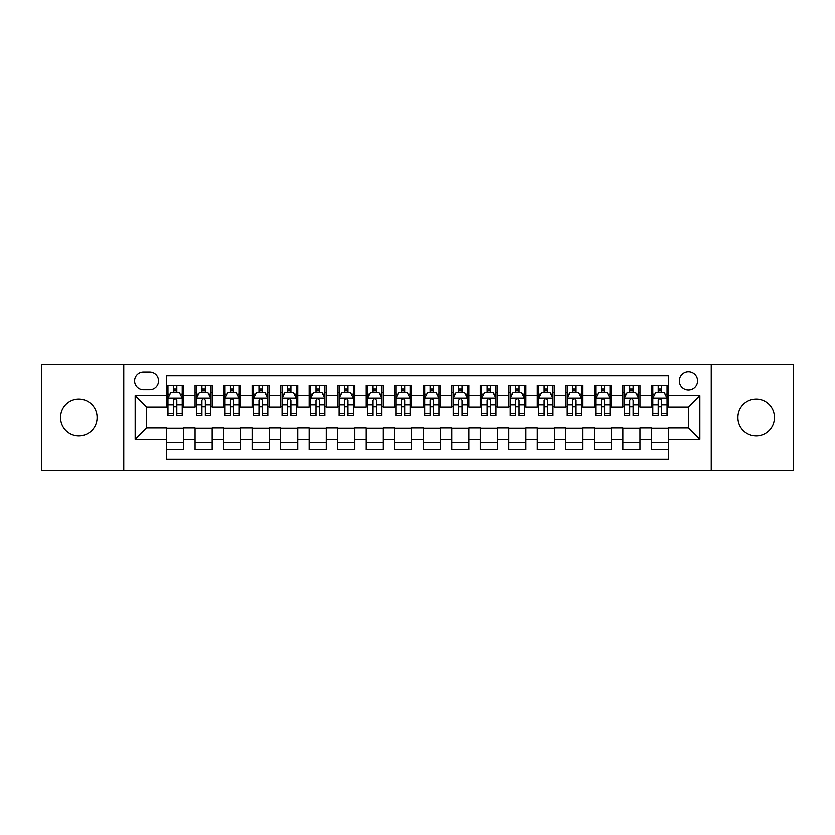 <?xml version="1.0" encoding="UTF-8"?>
<svg xmlns="http://www.w3.org/2000/svg" width="835" height="835" viewBox="0 0 835 835"><rect width="100%" height="100%" fill="white"/><g stroke="black" fill="none" stroke-linecap="round" stroke-linejoin="round"><path stroke-width="1.25" d="M756.176 399.245A18.255 18.255 0 0 0 737.921 417.5A18.255 18.255 0 0 0 756.176 435.755A18.255 18.255 0 0 0 774.431 417.5A18.255 18.255 0 0 0 756.176 399.245M78.824 399.245A18.255 18.255 0 0 0 60.569 417.5A18.255 18.255 0 0 0 78.824 435.755A18.255 18.255 0 0 0 97.079 417.5A18.255 18.255 0 0 0 78.824 399.245M688.437 371.867A9.122 9.122 0 0 0 679.314 380.99A9.122 9.122 0 0 0 688.437 390.122A9.122 9.122 0 0 0 697.569 380.99A9.122 9.122 0 0 0 688.437 371.867M711.253 470.262L793.25 470.262L793.25 364.738L711.253 364.738L711.253 470.262L123.747 470.262L123.747 364.738L41.75 364.738L41.75 470.262L123.747 470.262M668.48 385.415L651.363 385.415L651.363 395.821L639.954 395.821L639.954 407.23L651.363 407.23L651.363 395.821M639.954 395.821L639.954 385.415L622.847 385.415L622.847 395.821L611.439 395.821L611.439 407.23L622.847 407.23L622.847 395.821M611.439 395.821L611.439 385.415L594.322 385.415L594.322 395.821L582.913 395.821L582.913 407.23L594.322 407.23L594.322 395.821M582.913 395.821L582.913 385.415L565.806 385.415L565.806 395.821L554.398 395.821L554.398 407.23L565.806 407.23L565.806 395.821M554.398 395.821L554.398 385.415L537.281 385.415L537.281 395.821L525.873 395.821L525.873 407.23L537.281 407.23L537.281 395.821M525.873 395.821L525.873 385.415L508.765 385.415L508.765 395.821L497.357 395.821L497.357 407.23L508.765 407.23L508.765 395.821M497.357 395.821L497.357 385.415L480.24 385.415L480.24 395.821L468.832 395.821L468.832 407.23L480.24 407.23L480.24 395.821M468.832 395.821L468.832 385.415L451.725 385.415L451.725 395.821L440.316 395.821L440.316 407.23L451.725 407.23L451.725 395.821M440.316 395.821L440.316 385.415L423.199 385.415L423.199 395.821L411.801 395.821L411.801 407.23L423.199 407.23L423.199 395.821M411.801 395.821L411.801 385.415L394.684 385.415L394.684 395.821L383.275 395.821L383.275 407.23L394.684 407.23L394.684 395.821M383.275 395.821L383.275 385.415L366.168 385.415L366.168 395.821L354.76 395.821L354.76 407.23L366.168 407.23L366.168 395.821M354.76 395.821L354.76 385.415L337.643 385.415L337.643 395.821L326.234 395.821L326.234 407.23L337.643 407.23L337.643 395.821M326.234 395.821L326.234 385.415L309.127 385.415L309.127 395.821L297.719 395.821L297.719 407.23L309.127 407.23L309.127 395.821M297.719 395.821L297.719 385.415L280.602 385.415L280.602 395.821L269.194 395.821L269.194 407.23L280.602 407.23L280.602 395.821M269.194 395.821L269.194 385.415L252.087 385.415L252.087 395.821L240.678 395.821L240.678 407.23L252.087 407.23L252.087 395.821M240.678 395.821L240.678 385.415L223.561 385.415L223.561 395.821L212.153 395.821L212.153 407.23L223.561 407.23L223.561 395.821M212.153 395.821L212.153 385.415L195.046 385.415L195.046 407.23L183.637 407.23L183.637 385.415L166.52 385.415M166.52 449.585L183.637 449.585L183.637 427.77L195.046 427.77L195.046 449.585L212.153 449.585L212.153 427.77L223.561 427.77L223.561 439.179L212.153 439.179M223.561 439.179L223.561 449.585L240.678 449.585L240.678 427.77L252.087 427.77L252.087 439.179L240.678 439.179M252.087 439.179L252.087 449.585L269.194 449.585L269.194 427.77L280.602 427.77L280.602 439.179L269.194 439.179M280.602 439.179L280.602 449.585L297.719 449.585L297.719 427.77L309.127 427.77L309.127 439.179L297.719 439.179M309.127 439.179L309.127 449.585L326.234 449.585L326.234 427.77L337.643 427.77L337.643 439.179L326.234 439.179M337.643 439.179L337.643 449.585L354.76 449.585L354.76 427.77L366.168 427.77L366.168 439.179L354.76 439.179M366.168 439.179L366.168 449.585L383.275 449.585L383.275 427.77L394.684 427.77L394.684 439.179L383.275 439.179M394.684 439.179L394.684 449.585L411.801 449.585L411.801 427.77L423.199 427.77L423.199 439.179L411.801 439.179M423.199 439.179L423.199 449.585L440.316 449.585L440.316 427.77L451.725 427.77L451.725 439.179L440.316 439.179M451.725 439.179L451.725 449.585L468.832 449.585L468.832 427.77L480.24 427.77L480.24 439.179L468.832 439.179M480.24 439.179L480.24 449.585L497.357 449.585L497.357 427.77L508.765 427.77L508.765 439.179L497.357 439.179M508.765 439.179L508.765 449.585L525.873 449.585L525.873 427.77L537.281 427.77L537.281 439.179L525.873 439.179M537.281 439.179L537.281 449.585L554.398 449.585L554.398 427.77L565.806 427.77L565.806 439.179L554.398 439.179M565.806 439.179L565.806 449.585L582.913 449.585L582.913 427.77L594.322 427.77L594.322 439.179L582.913 439.179M594.322 439.179L594.322 449.585L611.439 449.585L611.439 427.77L622.847 427.77L622.847 439.179L611.439 439.179M622.847 439.179L622.847 449.585L639.954 449.585L639.954 427.77L651.363 427.77L651.363 439.179L639.954 439.179M143.422 389.841L149.695 389.841A8.841 8.841 0 0 0 158.535 380.99A8.841 8.841 0 0 0 149.695 372.149L143.422 372.149A8.841 8.841 0 0 0 134.581 380.99A8.841 8.841 0 0 0 143.422 389.841M711.253 364.738L123.747 364.738M668.48 395.821L668.48 375.865L166.52 375.865L166.52 407.23L146.563 407.23L146.563 427.77L166.52 427.77L166.52 459.135L668.48 459.135L668.48 427.77L688.437 427.77L688.437 407.23L668.48 407.23L668.48 395.821L699.845 395.821L699.845 439.179L668.48 439.179M166.52 439.179L135.155 439.179L135.155 395.821L166.52 395.821M651.363 439.179L651.363 449.585L668.48 449.585M166.52 392.544L167.95 392.544M173.367 392.544L176.79 392.544M182.207 392.544L183.637 392.544M166.52 406.948L167.95 406.948M173.367 406.948L176.79 406.948M182.207 406.948L183.637 406.948M166.52 428.052L183.637 428.052M166.52 442.456L183.637 442.456M195.046 406.948L196.476 406.948M201.893 406.948L205.316 406.948M210.733 406.948L212.153 406.948M195.046 392.544L196.476 392.544M201.893 392.544L205.316 392.544M210.733 392.544L212.153 392.544M195.046 428.052L212.153 428.052M195.046 442.456L212.153 442.456M223.561 428.052L240.678 428.052M223.561 442.456L240.678 442.456M223.561 392.544L224.991 392.544M230.408 392.544L233.831 392.544M239.248 392.544L240.678 392.544M223.561 406.948L224.991 406.948M230.408 406.948L233.831 406.948M239.248 406.948L240.678 406.948M252.087 428.052L269.194 428.052M252.087 442.456L269.194 442.456M252.087 392.544L253.506 392.544M258.933 392.544L262.347 392.544M267.774 392.544L269.194 392.544M252.087 406.948L253.506 406.948M258.933 406.948L262.347 406.948M267.774 406.948L269.194 406.948M280.602 428.052L297.719 428.052M280.602 442.456L297.719 442.456M280.602 392.544L282.032 392.544M287.449 392.544L290.872 392.544M296.289 392.544L297.719 392.544M280.602 406.948L282.032 406.948M287.449 406.948L290.872 406.948M296.289 406.948L297.719 406.948M309.127 428.052L326.234 428.052M309.127 442.456L326.234 442.456M309.127 392.544L310.547 392.544M315.964 392.544L319.387 392.544M324.815 392.544L326.234 392.544M309.127 406.948L310.547 406.948M315.964 406.948L319.387 406.948M324.815 406.948L326.234 406.948M337.643 428.052L354.76 428.052M337.643 442.456L354.76 442.456M337.643 392.544L339.073 392.544M344.49 392.544L347.913 392.544M353.33 392.544L354.76 392.544M337.643 406.948L339.073 406.948M344.49 406.948L347.913 406.948M353.33 406.948L354.76 406.948M366.168 428.052L383.275 428.052M366.168 442.456L383.275 442.456M366.168 392.544L367.588 392.544M373.005 392.544L376.428 392.544M381.845 392.544L383.275 392.544M366.168 406.948L367.588 406.948M373.005 406.948L376.428 406.948M381.845 406.948L383.275 406.948M394.684 428.052L411.801 428.052M394.684 442.456L411.801 442.456M394.684 392.544L396.114 392.544M401.531 392.544L404.954 392.544M410.371 392.544L411.801 392.544M394.684 406.948L396.114 406.948M401.531 406.948L404.954 406.948M410.371 406.948L411.801 406.948M423.199 428.052L440.316 428.052M423.199 442.456L440.316 442.456M423.199 392.544L424.629 392.544M430.046 392.544L433.469 392.544M438.886 392.544L440.316 392.544M423.199 406.948L424.629 406.948M430.046 406.948L433.469 406.948M438.886 406.948L440.316 406.948M451.725 428.052L468.832 428.052M451.725 442.456L468.832 442.456M451.725 392.544L453.154 392.544M458.572 392.544L461.995 392.544M467.412 392.544L468.832 392.544M451.725 406.948L453.154 406.948M458.572 406.948L461.995 406.948M467.412 406.948L468.832 406.948M480.24 428.052L497.357 428.052M480.24 442.456L497.357 442.456M480.24 392.544L481.67 392.544M487.087 392.544L490.51 392.544M495.927 392.544L497.357 392.544M480.24 406.948L481.67 406.948M487.087 406.948L490.51 406.948M495.927 406.948L497.357 406.948M508.765 428.052L525.873 428.052M508.765 442.456L525.873 442.456M508.765 392.544L510.185 392.544M515.612 392.544L519.036 392.544M524.453 392.544L525.873 392.544M508.765 406.948L510.185 406.948M515.612 406.948L519.036 406.948M524.453 406.948L525.873 406.948M537.281 428.052L554.398 428.052M537.281 442.456L554.398 442.456M537.281 392.544L538.711 392.544M544.128 392.544L547.551 392.544M552.968 392.544L554.398 392.544M537.281 406.948L538.711 406.948M544.128 406.948L547.551 406.948M552.968 406.948L554.398 406.948M565.806 428.052L582.913 428.052M565.806 442.456L582.913 442.456M565.806 392.544L567.226 392.544M572.653 392.544L576.066 392.544M581.494 392.544L582.913 392.544M565.806 406.948L567.226 406.948M572.653 406.948L576.066 406.948M581.494 406.948L582.913 406.948M594.322 428.052L611.439 428.052M594.322 442.456L611.439 442.456M594.322 392.544L595.752 392.544M601.169 392.544L604.592 392.544M610.009 392.544L611.439 392.544M594.322 406.948L595.752 406.948M601.169 406.948L604.592 406.948M610.009 406.948L611.439 406.948M622.847 428.052L639.954 428.052M622.847 442.456L639.954 442.456M622.847 392.544L624.267 392.544M629.684 392.544L633.107 392.544M638.524 392.544L639.954 392.544M622.847 406.948L624.267 406.948M629.684 406.948L633.107 406.948M638.524 406.948L639.954 406.948M651.363 428.052L668.48 428.052M651.363 442.456L668.48 442.456M651.363 392.544L652.793 392.544M658.21 392.544L661.633 392.544M667.05 392.544L668.48 392.544M651.363 406.948L652.793 406.948M658.21 406.948L661.633 406.948M667.05 406.948L668.48 406.948M146.563 407.23L135.155 395.821M146.563 427.77L135.155 439.179M699.845 395.821L688.437 407.23M699.845 439.179L688.437 427.77M176.79 389.12L173.367 389.12M182.207 413.461L176.79 413.461L176.79 415.788L182.207 415.788L182.207 398.389L179.358 392.69L170.799 392.69L167.95 398.389L167.95 415.788L173.367 415.788L173.367 413.461L167.95 413.461M167.95 398.389L167.95 385.415M182.207 398.389L182.207 385.415M173.367 392.69L173.367 385.415M176.79 385.415L176.79 392.69M176.79 413.461L176.79 400.529C175.653 398.337 174.515 398.337 173.367 400.529L173.367 413.461M205.316 389.12L201.893 389.12M210.733 413.461L205.316 413.461L205.316 415.788L210.733 415.788L210.733 398.389L207.884 392.69L199.325 392.69L196.476 398.389L196.476 415.788L201.893 415.788L201.893 413.461L196.476 413.461M196.476 398.389L196.476 385.415M210.733 398.389L210.733 385.415M201.893 392.69L201.893 385.415M205.316 385.415L205.316 392.69M205.316 413.461L205.316 400.529C204.168 398.337 203.03 398.337 201.893 400.529L201.893 413.461M233.831 389.12L230.408 389.12M239.248 413.461L233.831 413.461L233.831 415.788L239.248 415.788L239.248 398.389L236.399 392.69L227.84 392.69L224.991 398.389L224.991 415.788L230.408 415.788L230.408 413.461L224.991 413.461M224.991 398.389L224.991 385.415M239.248 398.389L239.248 385.415M230.408 392.69L230.408 385.415M233.831 385.415L233.831 392.69M233.831 413.461L233.831 400.529C232.694 398.337 231.556 398.337 230.408 400.529L230.408 413.461M262.347 389.12L258.933 389.12M267.774 413.461L262.347 413.461L262.347 415.788L267.774 415.788L267.774 398.389L264.914 392.69L256.366 392.69L253.506 398.389L253.506 415.788L258.933 415.788L258.933 413.461L253.506 413.461M253.506 398.389L253.506 385.415M267.774 398.389L267.774 385.415M258.933 392.69L258.933 385.415M262.347 385.415L262.347 392.69M262.347 413.461L262.347 400.529C261.209 398.337 260.071 398.337 258.933 400.529L258.933 413.461M290.872 389.12L287.449 389.12M296.289 413.461L290.872 413.461L290.872 415.788L296.289 415.788L296.289 398.389L293.44 392.69L284.881 392.69L282.032 398.389L282.032 415.788L287.449 415.788L287.449 413.461L282.032 413.461M282.032 398.389L282.032 385.415M296.289 398.389L296.289 385.415M287.449 392.69L287.449 385.415M290.872 385.415L290.872 392.69M290.872 413.461L290.872 400.529C289.735 398.337 288.586 398.337 287.449 400.529L287.449 413.461M319.387 389.12L315.964 389.12M324.815 413.461L319.387 413.461L319.387 415.788L324.815 415.788L324.815 398.389L321.955 392.69L313.407 392.69L310.547 398.389L310.547 415.788L315.964 415.788L315.964 413.461L310.547 413.461M310.547 398.389L310.547 385.415M324.815 398.389L324.815 385.415M315.964 392.69L315.964 385.415M319.387 385.415L319.387 392.69M319.387 413.461L319.387 400.529C318.25 398.337 317.112 398.337 315.964 400.529L315.964 413.461M347.913 389.12L344.49 389.12M353.33 413.461L347.913 413.461L347.913 415.788L353.33 415.788L353.33 398.389L350.481 392.69L341.922 392.69L339.073 398.389L339.073 415.788L344.49 415.788L344.49 413.461L339.073 413.461M339.073 398.389L339.073 385.415M353.33 398.389L353.33 385.415M344.49 392.69L344.49 385.415M347.913 385.415L347.913 392.69M347.913 413.461L347.913 400.529C346.776 398.337 345.627 398.337 344.49 400.529L344.49 413.461M376.428 389.12L373.005 389.12M381.845 413.461L376.428 413.461L376.428 415.788L381.845 415.788L381.845 398.389L378.996 392.69L370.437 392.69L367.588 398.389L367.588 415.788L373.005 415.788L373.005 413.461L367.588 413.461M367.588 398.389L367.588 385.415M381.845 398.389L381.845 385.415M373.005 392.69L373.005 385.415M376.428 385.415L376.428 392.69M376.428 413.461L376.428 400.529C375.291 398.337 374.153 398.337 373.005 400.529L373.005 413.461M404.954 389.12L401.531 389.12M410.371 413.461L404.954 413.461L404.954 415.788L410.371 415.788L410.371 398.389L407.522 392.69L398.963 392.69L396.114 398.389L396.114 415.788L401.531 415.788L401.531 413.461L396.114 413.461M396.114 398.389L396.114 385.415M410.371 398.389L410.371 385.415M401.531 392.69L401.531 385.415M404.954 385.415L404.954 392.69M404.954 413.461L404.954 400.529C403.816 398.337 402.668 398.337 401.531 400.529L401.531 413.461M433.469 389.12L430.046 389.12M438.886 413.461L433.469 413.461L433.469 415.788L438.886 415.788L438.886 398.389L436.037 392.69L427.478 392.69L424.629 398.389L424.629 415.788L430.046 415.788L430.046 413.461L424.629 413.461M424.629 398.389L424.629 385.415M438.886 398.389L438.886 385.415M430.046 392.69L430.046 385.415M433.469 385.415L433.469 392.69M433.469 413.461L433.469 400.529C432.332 398.337 431.194 398.337 430.046 400.529L430.046 413.461M461.995 389.12L458.572 389.12M467.412 413.461L461.995 413.461L461.995 415.788L467.412 415.788L467.412 398.389L464.563 392.69L456.004 392.69L453.154 398.389L453.154 415.788L458.572 415.788L458.572 413.461L453.154 413.461M453.154 398.389L453.154 385.415M467.412 398.389L467.412 385.415M458.572 392.69L458.572 385.415M461.995 385.415L461.995 392.69M461.995 413.461L461.995 400.529C460.847 398.337 459.709 398.337 458.572 400.529L458.572 413.461M490.51 389.12L487.087 389.12M495.927 413.461L490.51 413.461L490.51 415.788L495.927 415.788L495.927 398.389L493.078 392.69L484.519 392.69L481.67 398.389L481.67 415.788L487.087 415.788L487.087 413.461L481.67 413.461M481.67 398.389L481.67 385.415M495.927 398.389L495.927 385.415M487.087 392.69L487.087 385.415M490.51 385.415L490.51 392.69M490.51 413.461L490.51 400.529C489.373 398.337 488.235 398.337 487.087 400.529L487.087 413.461M519.036 389.12L515.612 389.12M524.453 413.461L519.036 413.461L519.036 415.788L524.453 415.788L524.453 398.389L521.593 392.69L513.045 392.69L510.185 398.389L510.185 415.788L515.612 415.788L515.612 413.461L510.185 413.461M510.185 398.389L510.185 385.415M524.453 398.389L524.453 385.415M515.612 392.69L515.612 385.415M519.036 385.415L519.036 392.69M519.036 413.461L519.036 400.529C517.888 398.337 516.75 398.337 515.612 400.529L515.612 413.461M547.551 389.12L544.128 389.12M552.968 413.461L547.551 413.461L547.551 415.788L552.968 415.788L552.968 398.389L550.119 392.69L541.56 392.69L538.711 398.389L538.711 415.788L544.128 415.788L544.128 413.461L538.711 413.461M538.711 398.389L538.711 385.415M552.968 398.389L552.968 385.415M544.128 392.69L544.128 385.415M547.551 385.415L547.551 392.69M547.551 413.461L547.551 400.529C546.414 398.337 545.276 398.337 544.128 400.529L544.128 413.461M576.066 389.12L572.653 389.12M581.494 413.461L576.066 413.461L576.066 415.788L581.494 415.788L581.494 398.389L578.634 392.69L570.086 392.69L567.226 398.389L567.226 415.788L572.653 415.788L572.653 413.461L567.226 413.461M567.226 398.389L567.226 385.415M581.494 398.389L581.494 385.415M572.653 392.69L572.653 385.415M576.066 385.415L576.066 392.69M576.066 413.461L576.066 400.529C574.929 398.337 573.791 398.337 572.653 400.529L572.653 413.461M604.592 389.12L601.169 389.12M610.009 413.461L604.592 413.461L604.592 415.788L610.009 415.788L610.009 398.389L607.16 392.69L598.601 392.69L595.752 398.389L595.752 415.788L601.169 415.788L601.169 413.461L595.752 413.461M595.752 398.389L595.752 385.415M610.009 398.389L610.009 385.415M601.169 392.69L601.169 385.415M604.592 385.415L604.592 392.69M604.592 413.461L604.592 400.529C603.454 398.337 602.306 398.337 601.169 400.529L601.169 413.461M633.107 389.12L629.684 389.12M638.524 413.461L633.107 413.461L633.107 415.788L638.524 415.788L638.524 398.389L635.675 392.69L627.116 392.69L624.267 398.389L624.267 415.788L629.684 415.788L629.684 413.461L624.267 413.461M624.267 398.389L624.267 385.415M638.524 398.389L638.524 385.415M629.684 392.69L629.684 385.415M633.107 385.415L633.107 392.69M633.107 413.461L633.107 400.529C631.97 398.337 630.832 398.337 629.684 400.529L629.684 413.461M661.633 389.12L658.21 389.12M667.05 413.461L661.633 413.461L661.633 415.788L667.05 415.788L667.05 398.389L664.201 392.69L655.642 392.69L652.793 398.389L652.793 415.788L658.21 415.788L658.21 413.461L652.793 413.461M652.793 398.389L652.793 385.415M667.05 398.389L667.05 385.415M658.21 392.69L658.21 385.415M661.633 385.415L661.633 392.69M661.633 413.461L661.633 400.529C660.495 398.337 659.347 398.337 658.21 400.529L658.21 413.461M195.046 439.179L183.637 439.179M195.046 395.821L183.637 395.821M182.134 398.253L168.023 398.253M167.95 394.256L170.016 394.256M180.141 394.256L182.207 394.256M173.367 405.006L167.95 405.006M182.207 405.006L176.79 405.006M176.79 390.937L173.367 390.937M210.66 398.253L196.538 398.253M196.476 394.256L198.542 394.256M208.666 394.256L210.733 394.256M201.893 405.006L196.476 405.006M210.733 405.006L205.316 405.006M205.316 390.937L201.893 390.937M239.175 398.253L225.064 398.253M224.991 394.256L227.057 394.256M237.182 394.256L239.248 394.256M230.408 405.006L224.991 405.006M239.248 405.006L233.831 405.006M233.831 390.937L230.408 390.937M267.701 398.253L253.579 398.253M253.506 394.256L255.573 394.256M265.707 394.256L267.774 394.256M258.933 405.006L253.506 405.006M267.774 405.006L262.347 405.006M262.347 390.937L258.933 390.937M296.216 398.253L282.105 398.253M282.032 394.256L284.098 394.256M294.223 394.256L296.289 394.256M287.449 405.006L282.032 405.006M296.289 405.006L290.872 405.006M290.872 390.937L287.449 390.937M324.742 398.253L310.62 398.253M310.547 394.256L312.614 394.256M322.738 394.256L324.815 394.256M315.964 405.006L310.547 405.006M324.815 405.006L319.387 405.006M319.387 390.937L315.964 390.937M353.257 398.253L339.146 398.253M339.073 394.256L341.139 394.256M351.264 394.256L353.33 394.256M344.49 405.006L339.073 405.006M353.33 405.006L347.913 405.006M347.913 390.937L344.49 390.937M381.783 398.253L367.661 398.253M367.588 394.256L369.654 394.256M379.779 394.256L381.845 394.256M373.005 405.006L367.588 405.006M381.845 405.006L376.428 405.006M376.428 390.937L373.005 390.937M410.298 398.253L396.176 398.253M396.114 394.256L398.18 394.256M408.305 394.256L410.371 394.256M401.531 405.006L396.114 405.006M410.371 405.006L404.954 405.006M404.954 390.937L401.531 390.937M438.824 398.253L424.702 398.253M424.629 394.256L426.695 394.256M436.82 394.256L438.886 394.256M430.046 405.006L424.629 405.006M438.886 405.006L433.469 405.006M433.469 390.937L430.046 390.937M467.339 398.253L453.217 398.253M453.154 394.256L455.221 394.256M465.345 394.256L467.412 394.256M458.572 405.006L453.154 405.006M467.412 405.006L461.995 405.006M461.995 390.937L458.572 390.937M495.854 398.253L481.743 398.253M481.67 394.256L483.736 394.256M493.861 394.256L495.927 394.256M487.087 405.006L481.67 405.006M495.927 405.006L490.51 405.006M490.51 390.937L487.087 390.937M524.38 398.253L510.258 398.253M510.185 394.256L512.262 394.256M522.386 394.256L524.453 394.256M515.612 405.006L510.185 405.006M524.453 405.006L519.036 405.006M519.036 390.937L515.612 390.937M552.895 398.253L538.784 398.253M538.711 394.256L540.777 394.256M550.902 394.256L552.968 394.256M544.128 405.006L538.711 405.006M552.968 405.006L547.551 405.006M547.551 390.937L544.128 390.937M581.421 398.253L567.299 398.253M567.226 394.256L569.293 394.256M579.427 394.256L581.494 394.256M572.653 405.006L567.226 405.006M581.494 405.006L576.066 405.006M576.066 390.937L572.653 390.937M609.936 398.253L595.825 398.253M595.752 394.256L597.818 394.256M607.943 394.256L610.009 394.256M601.169 405.006L595.752 405.006M610.009 405.006L604.592 405.006M604.592 390.937L601.169 390.937M638.462 398.253L624.34 398.253M624.267 394.256L626.334 394.256M636.458 394.256L638.524 394.256M629.684 405.006L624.267 405.006M638.524 405.006L633.107 405.006M633.107 390.937L629.684 390.937M666.977 398.253L652.866 398.253M652.793 394.256L654.859 394.256M664.984 394.256L667.05 394.256M658.21 405.006L652.793 405.006M667.05 405.006L661.633 405.006M661.633 390.937L658.21 390.937"/></g></svg>
